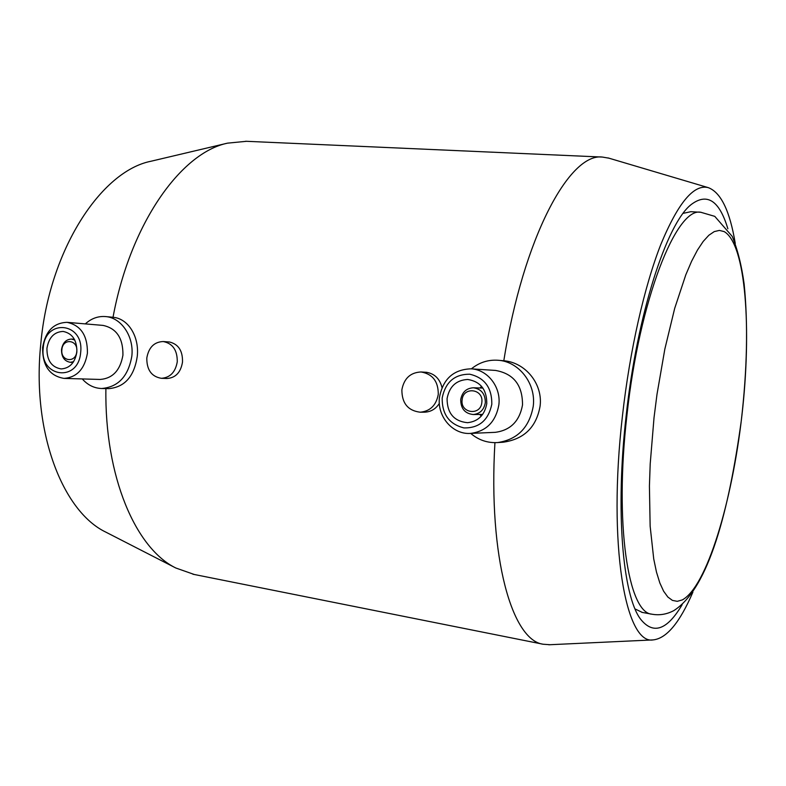 <?xml version="1.0" encoding="UTF-8"?>
<svg xmlns="http://www.w3.org/2000/svg" width="786" height="786" viewBox="0 0 786 786"><rect width="100%" height="100%" fill="white"/><g stroke="black" fill="none" stroke-linecap="round" stroke-linejoin="round"><path stroke-width="1.18" d="M692.888 592.153C679.831 622.522 666.607 638.438 653.195 639.902C625.607 645.031 607.47 545.179 622.473 415.696C629.832 350.143 644.432 286.192 660.839 244.426C678.063 202.867 693.881 183.934 708.265 187.638C720.89 192.344 729.889 210.962 735.274 243.493M470.716 433.4C478.556 440.072 487.517 443.127 497.587 442.567C517.483 439.629 529.371 427.505 533.252 406.205C536.209 383.597 518.907 361.403 497.96 360.253L503.816 360.754C523.358 237.087 569.732 152.523 602.479 157.072L608.924 158.183M503.816 360.754C525.539 362.464 543.047 384.089 540.08 406.215C536.337 427.289 523.987 439.295 503.04 442.233L502.244 442.282M85.31 323.891C91.343 318.448 98.093 316.001 105.54 316.571L113.027 317.279C130.368 223.195 181.144 152.671 227.537 143.15L246.529 141.303M106.994 532.721L105.805 532.112C62.507 511.46 31.469 431.406 40.833 343.462C49.194 249.997 101.168 171.014 150.971 161.248L151.855 161.042M67.046 322.339L103.025 325.404C116.515 328.273 123.156 338.186 122.93 355.144C120.268 370.363 112.663 378.469 100.107 379.451L64.03 378.4C49.567 375.944 42.424 365.657 42.611 347.55C45.46 331.23 53.605 322.83 67.046 322.339C80.86 325.306 87.649 335.583 87.413 353.179C84.682 368.968 76.881 377.378 64.03 378.4M105.54 316.571C121.358 317.593 134.151 336.605 131.832 356.156C128.305 376.298 118.244 387.085 101.649 388.51C94.163 388.245 87.698 385.061 82.275 378.931M43.25 347.834C45.136 317.976 84.426 322.368 80.653 352.531C78.394 382.861 39.271 377.398 43.25 347.834M76.861 352.059C75.024 362.68 69.777 368.3 61.131 368.929C51.542 367.229 46.816 360.352 46.944 348.296C48.83 337.44 54.234 331.82 63.145 331.437C72.44 333.362 77.018 340.24 76.861 352.059M73.579 361.707L70.288 362.297C64.364 361.216 61.436 356.952 61.524 349.515C62.693 342.824 66.024 339.336 71.536 339.071L74.768 340.033M61.878 349.662C62.674 337.754 78.295 339.621 76.773 351.529C75.918 363.515 60.325 361.472 61.878 349.662M113.027 317.279C128.639 318.576 139.476 337.174 137.245 356.451C134.209 376.455 124.709 387.193 108.743 388.648L101.649 388.51M163.223 341.537L169.471 341.998C178.461 344.18 182.804 350.87 182.499 362.081C180.8 372.358 175.651 377.83 167.064 378.498L161.385 378.312C151.56 376.671 146.707 369.901 146.805 358.023C148.701 347.402 154.174 341.91 163.223 341.537C172.714 343.433 177.39 350.192 177.263 361.815C175.425 372.171 170.13 377.663 161.385 378.312M421.021 371.975C432.595 373.969 438.342 381.436 438.274 394.356C436.269 405.252 430.247 411.206 420.225 412.208C408.013 410.734 401.892 403.277 401.872 389.817C404.024 378.43 410.41 372.485 421.021 371.975L426.533 372.309C434.658 373.733 439.816 378.823 442.017 387.586M485.326 402.697C485.335 393.953 481.346 388.982 473.359 387.773C466.334 388.235 462.119 392.175 460.714 399.602C460.753 408.602 464.919 413.574 473.231 414.527C479.961 413.819 483.999 409.879 485.326 402.697M481.838 402.373C483.773 388.687 463.092 386.211 462.129 399.897C460.144 413.456 480.786 416.158 481.838 402.373M447.077 398.6C447.155 413.269 453.974 421.306 467.532 422.701C478.252 421.453 484.667 415.077 486.78 403.591C486.829 389.591 480.482 381.554 467.739 379.471C456.263 380.09 449.376 386.466 447.077 398.6M479.774 414.448L481.238 416.158M498.855 404.869C501.193 386.967 487.418 369.41 470.902 368.83C453.453 369.508 442.97 379.029 439.462 397.402C436.937 416.364 452.687 434.825 470.588 433.4C486.347 431.317 495.76 421.807 498.855 404.869M491.82 404.22C491.948 387.685 484.579 377.673 469.714 374.205C454.603 374.185 445.436 382.114 442.184 397.981C441.978 414.222 449.209 424.194 463.897 427.918C479.077 428.232 488.391 420.333 491.82 404.22M494.689 432.369L495.209 432.339C510.438 430.335 519.536 421.217 522.513 404.977C522.611 385.169 513.612 373.645 495.494 370.432L470.902 368.83M497.96 360.253C488.067 359.605 479.205 362.484 471.374 368.86M682.179 604.66C667.029 630.303 653.097 635.059 640.374 618.906C622.728 595.356 615.232 510.792 626.167 415.627C637.132 314.282 666.607 224.118 690.796 204.851C706.968 192.334 719.328 200.312 727.865 228.775M683.172 213.34L690.914 211.689M682.317 599.915L677.267 601.329L672.423 600.396L667.854 597.036L663.62 591.21L659.808 582.898L656.487 572.129L653.736 558.984L650.14 526.129L649.423 486.003L650.199 463.946L654.021 417.71L656.998 394.326L664.848 349.063L674.693 308.358L685.814 274.776L691.611 261.237L697.447 250.095L703.215 241.42L708.844 235.26L714.248 231.605L719.377 230.406L724.171 231.595C745.914 243.915 751.888 329.167 741.896 415.568C732.071 502.008 706.742 586.71 682.317 599.915M642.29 612.422L635.078 608.953M439.335 403.395C435.817 408.946 430.925 411.874 424.656 412.178L420.225 412.208M481.543 386.309L480.05 387.989M194.201 574.468L175.799 567.993C135.84 548.49 104.538 477.073 105.894 388.589M549.954 644.717L543.155 644.235C512.266 640.266 488.145 558.433 494.925 442.665M652.36 614.279L651.889 614.19C628.378 612.982 614.239 524.694 626.953 415.106C639.352 299.427 676.559 206.836 700.837 212.279L701.132 212.299M708.265 187.638L608.059 157.917M150.971 161.248L227.537 143.15M74.365 339.267L71.536 339.071M245.615 141.264L602.479 157.072M473.359 387.773L482.918 388.088M689.813 205.755L690.796 204.851M690.609 211.67L700.837 212.279L714.769 216.356L732.277 236.458C737.74 250.036 741.689 265.894 744.136 284.041C748.144 324.146 747.172 369.862 741.227 421.198C729.074 509.063 709.139 588.282 673.74 610.653C666.656 614.377 659.375 615.556 651.889 614.19L641.818 612.333M639.794 618.032L640.374 618.906M497.587 442.567L503.04 442.233M470.588 433.4L495.209 432.339M473.231 414.527L482.653 414.409M192.894 574.212L543.155 644.235M73.088 362.425L70.288 362.297M105.805 532.112L175.799 567.993M653.195 639.902L548.775 644.775"/></g></svg>

